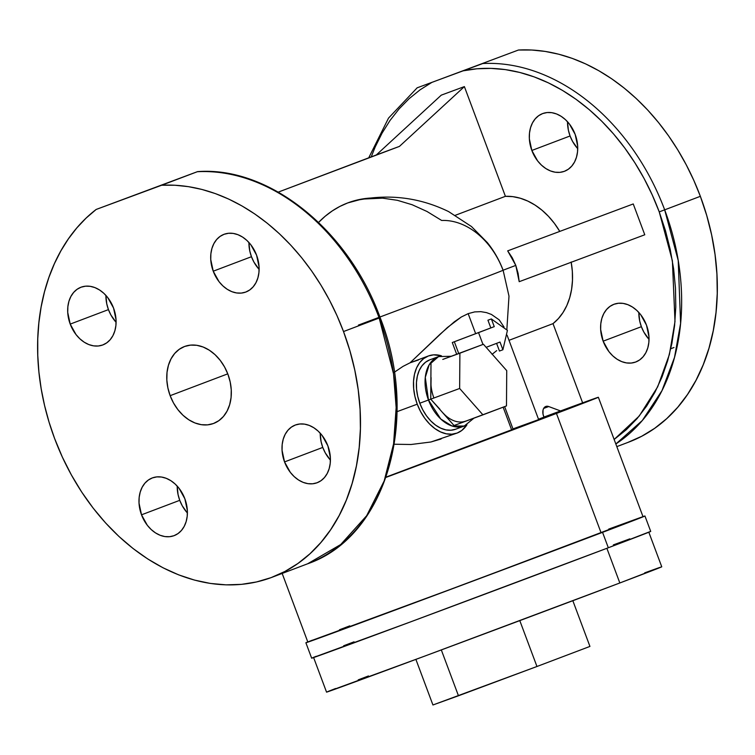 <?xml version="1.0" encoding="UTF-8"?>
<svg xmlns="http://www.w3.org/2000/svg" width="755" height="755" viewBox="0 0 755 755"><rect width="100%" height="100%" fill="white"/><g stroke="black" fill="none" stroke-linecap="round" stroke-linejoin="round"><path stroke-width="1.13" d="M494.251 326.641L478.547 332.615L482.964 344.44L478.547 332.615L452.283 342.515L490.816 327.915L487.938 320.214L491.363 318.94L494.251 326.641L490.816 327.915L487.938 320.214L491.363 318.94L494.251 326.641L454.34 341.76L458.7 353.425L454.34 341.76L452.283 342.515L475.659 333.691L468.157 313.636L475.659 333.691L494.251 326.641M507.426 330.369L502.887 349.763L499.461 351.037L502.887 349.763L500.008 342.053L486.135 347.338L500.008 342.053L502.887 349.763L507.426 330.369L491.363 318.94M455.699 429.199L450.971 430.227L445.931 429.888L440.769 428.179L435.682 425.188L430.86 421.016L426.5 415.826L422.762 409.814L419.789 403.217L430.746 399.159L428.462 400.008L440.778 419.025L451.952 425.971L464.25 426.037A37.023 24.528 -110.3 0 1 428.462 400.008L419.789 403.217A37.023 24.528 69.7 0 0 455.576 429.246L464.25 426.037L473.951 418.166M465.816 421.073A32.909 21.801 -110.3 0 1 442.392 412.353L454.038 425.527L430.746 399.168L431.096 377.613M417.241 404.18L397.026 411.664L417.241 404.18A41.138 27.255 -110.3 0 1 428.462 355.945A41.138 27.255 -110.3 0 1 441.411 355.794L433.578 354.85L428.33 355.992L423.63 358.616L419.667 362.617L416.6 367.855L414.523 374.112L413.542 381.143L413.674 388.702L414.92 396.479L417.241 404.18L420.544 411.513L424.697 418.195L429.548 423.961L434.899 428.595L440.552 431.926L446.29 433.814L451.886 434.191L457.143 433.049L461.834 430.425L466.939 424.791A41.138 27.255 -110.3 0 1 457.002 433.106A41.138 27.255 -110.3 0 1 417.241 404.18M441.099 438.985L430.907 441.996L411.05 444.497L394.289 444.233L411.05 444.497L430.907 441.996L457.002 433.106M379.199 318.025L393.563 373.914L396.148 407.53L393.591 443.855L384.191 480.926L366.656 515.722L340.722 544.525L307.615 563.796A205.671 154.039 -110.8 0 0 379.199 318.025L343.516 331.549A205.671 154.039 69.2 0 1 271.932 577.32A205.671 154.039 69.2 0 1 54.577 438.438A205.671 154.039 69.2 0 1 96.159 209.456L197.3 171.725A205.671 154.039 69.2 0 1 379.199 318.025A205.671 154.039 -110.8 0 0 197.3 171.725L161.617 185.249A205.671 154.039 69.2 0 1 343.516 331.549L379.199 318.025M197.461 171.659L96.159 209.456L86.098 218.101L76.831 227.906L68.422 238.825L60.938 250.764L54.417 263.655L48.915 277.396L44.469 291.892L41.119 307.04L38.873 322.744L37.75 338.882L37.769 355.341L38.911 372.017L41.185 388.778L44.573 405.51L49.047 422.102L54.577 438.438L62.335 457.058L71.404 474.989L81.7 492.052L93.139 508.087L105.587 522.941L118.941 536.456L133.059 548.517L147.82 559.002L163.071 567.817L178.671 574.866L194.469 580.085L210.305 583.426L226.038 584.851L241.506 584.361L256.568 581.945L271.073 577.641L284.89 571.469L297.876 563.513L309.909 553.83L320.875 542.524L330.671 529.699L339.203 515.476L346.375 499.999L352.132 483.417L356.417 465.892L359.182 447.583L360.409 428.67L360.088 409.333L358.21 389.769L354.793 370.158L349.886 350.688L343.516 331.549L336.975 315.59L329.463 300.122L321.026 285.258L311.739 271.083L301.66 257.719L290.854 245.252L279.407 233.757L267.393 223.338L254.897 214.043L242.006 205.964L228.822 199.131L215.42 193.62L201.906 189.439L188.373 186.645L174.915 185.239L161.617 185.249L96.159 209.456L197.555 171.621C269.176 166.119 348.772 230.284 380.161 317.647C420.308 419.034 386.324 536.777 307.615 563.796L271.932 577.32M615.835 443.987L642.307 420.507L661.956 390.665L674.508 357.398L680.595 323.376L678.216 260.475L664.674 209.843L659.238 211.881L672.394 260.824L674.989 321.555L669.402 354.463L657.69 386.805L639.211 416.052L614.145 439.457L626.301 429.718L637.05 418.638L646.648 406.067L655 392.138L662.031 376.971L667.675 360.72L671.874 343.534L674.592 325.594L675.791 307.058L675.47 288.117L673.63 268.94L670.28 249.716L665.466 230.634L659.238 211.881L652.216 194.894L644.072 178.482L634.88 162.787L624.706 147.933L613.645 134.05L601.792 121.253L589.23 109.645L576.074 99.32L562.437 90.374L548.423 82.871L534.153 76.878L519.742 72.442L505.322 69.602L490.995 68.384L476.896 68.79L463.136 70.828L417.062 87.854L482.775 63.543A205.671 154.039 69.2 0 1 664.674 209.843A205.671 154.039 69.2 0 1 615.835 443.987M431.851 82.408L518.458 50.019L531.747 50.019L545.204 51.425L558.747 54.218L572.262 58.39L585.653 63.911L598.847 70.743L611.739 78.822L624.234 88.108L636.248 98.537L647.696 110.022L658.492 122.499L668.581 135.862L677.867 150.037L686.295 164.901L693.807 180.369L700.357 196.319L664.674 209.843L700.357 196.319A205.671 154.039 -110.8 0 0 518.458 50.019L431.851 82.408L420.101 89.807L409.153 98.66L399.112 108.89L390.061 120.413L382.068 133.135L375.207 146.951L371.215 156.889M531.841 150.462A30.851 23.103 69.2 0 1 542.581 113.599A30.851 23.103 69.2 0 1 575.178 134.428L577.669 146.102L577.528 151.84L576.471 157.21L574.536 162.023L571.78 166.081L568.336 169.224L564.315 171.347L559.88 172.357L555.199 172.215L550.452 170.932L545.827 168.544L541.495 165.166L537.626 160.909L531.841 150.462L529.349 138.797L529.491 133.059L530.548 127.68L532.483 122.876L535.238 118.818L538.683 115.666L542.703 113.552L547.139 112.542L551.82 112.684L556.567 113.967L561.192 116.346L565.523 119.724L569.393 123.98L575.178 134.428A30.851 23.103 69.2 0 1 564.438 171.3A30.851 23.103 69.2 0 1 531.841 150.462L570.072 135.976L531.841 150.462M567.534 121.753A30.851 23.103 -110.8 0 0 570.072 135.976L572.592 141.459L577.717 148.65A30.851 23.103 -110.8 0 1 570.072 135.976L568.383 130.181L567.534 121.753M603.141 341.175A30.851 23.103 69.2 0 1 613.881 304.312A30.851 23.103 69.2 0 1 646.488 325.141L648.97 336.805L648.838 342.543L647.781 347.923L645.836 352.727L643.09 356.785L639.636 359.937L635.616 362.051L631.18 363.061L626.499 362.919L621.761 361.636L617.128 359.257L612.796 355.879L608.926 351.622L603.141 341.175L600.659 329.51L600.791 323.772L601.848 318.393L603.792 313.58L606.539 309.531L609.993 306.379L614.013 304.265L618.449 303.255L623.12 303.397L627.867 304.68L632.501 307.058L636.833 310.437L640.702 314.693L646.488 325.141A30.851 23.103 69.2 0 1 635.748 362.004A30.851 23.103 69.2 0 1 603.141 341.175L641.373 326.689L603.141 341.175M638.834 312.466A30.851 23.103 -110.8 0 0 641.373 326.689L643.902 332.172L649.026 339.363A30.851 23.103 -110.8 0 1 641.373 326.689L639.683 320.894L638.834 312.466M141.515 514.816A30.851 23.103 69.2 0 1 152.255 477.953A30.851 23.103 69.2 0 1 184.862 498.781L187.344 510.455L187.212 516.184L186.155 521.563L184.211 526.377L181.464 530.425L178.01 533.577L173.99 535.701L169.554 536.701L164.873 536.569L160.136 535.276L155.502 532.898L151.17 529.519L147.3 525.263L141.515 514.816L139.033 503.151L139.165 497.413L140.222 492.034L142.166 487.23L144.913 483.172L148.367 480.02L152.387 477.906L156.823 476.896L161.504 477.037L166.242 478.321L170.875 480.699L175.207 484.078L179.077 488.334L184.862 498.781A30.851 23.103 69.2 0 1 174.122 535.644A30.851 23.103 69.2 0 1 141.515 514.816L179.747 500.329L141.515 514.816M177.208 486.107A30.851 23.103 -110.8 0 0 179.747 500.329L182.276 505.812L187.4 513.004A30.851 23.103 -110.8 0 1 179.747 500.329L178.057 494.534L177.208 486.107M70.215 324.103A30.851 23.103 69.2 0 1 80.955 287.24A30.851 23.103 69.2 0 1 113.552 308.068L116.043 319.743L115.902 325.481L114.845 330.85L112.91 335.664L110.164 339.722L106.71 342.864L102.689 344.988L98.254 345.998L93.573 345.856L88.826 344.573L84.201 342.194L79.87 338.806L76 334.55L70.215 324.103L67.733 312.438L67.865 306.7L68.922 301.32L70.866 296.517L73.612 292.459L77.057 289.307L81.078 287.193L85.513 286.183L90.194 286.324L94.941 287.608L99.566 289.986L103.897 293.365L107.767 297.621L113.552 308.068A30.851 23.103 69.2 0 1 102.822 344.941A30.851 23.103 69.2 0 1 70.215 324.103L108.446 309.616L70.215 324.103M105.908 295.403A30.851 23.103 -110.8 0 0 108.446 309.616L110.966 315.099L116.1 322.291A30.851 23.103 -110.8 0 1 108.446 309.616L106.757 303.821L105.908 295.403M213.231 271.196A30.851 23.103 69.2 0 1 223.971 234.333A30.851 23.103 69.2 0 1 256.577 255.162L259.059 266.836L258.927 272.574L257.87 277.944L255.926 282.757L253.18 286.806L249.726 289.958L245.705 292.081L241.27 293.091L236.589 292.949L231.851 291.666L227.217 289.278L222.885 285.9L219.016 281.643L213.231 271.196L210.749 259.531L210.881 253.793L211.938 248.414L213.882 243.61L216.628 239.552L220.082 236.4L224.103 234.286L228.538 233.276L233.22 233.418L237.957 234.701L242.591 237.079L246.923 240.458L250.792 244.714L256.577 255.162A30.851 23.103 69.2 0 1 245.837 292.034A30.851 23.103 69.2 0 1 213.231 271.196L251.462 256.709L213.231 271.196M248.923 242.487A30.851 23.103 -110.8 0 0 251.462 256.709L253.991 262.193L259.116 269.384A30.851 23.103 -110.8 0 1 251.462 256.709L249.773 250.915L248.923 242.487M284.541 461.909A30.851 23.103 69.2 0 1 295.271 425.046A30.851 23.103 69.2 0 1 327.878 445.875L330.36 457.539L330.228 463.277L329.171 468.657L327.226 473.46L324.48 477.519L321.035 480.671L317.015 482.785L312.579 483.795L307.898 483.653L303.151 482.37L298.527 479.991L294.195 476.613L290.326 472.356L284.541 461.909L282.049 450.244L282.191 444.506L283.248 439.127L285.182 434.314L287.929 430.265L291.383 427.113L295.403 424.999L299.839 423.989L304.52 424.131L309.267 425.414L313.891 427.792L318.223 431.171L322.092 435.427L327.878 445.875A30.851 23.103 69.2 0 1 317.138 482.738A30.851 23.103 69.2 0 1 284.541 461.909L322.772 447.422L284.541 461.909M320.233 433.2A30.851 23.103 -110.8 0 0 322.772 447.422L325.292 452.906L330.416 460.097A30.851 23.103 -110.8 0 1 322.772 447.422L321.083 441.628L320.233 433.2M313.58 657.454L326.547 692.127A178.935 0.698 -20.5 0 0 435.003 652.282A178.935 0.698 -20.5 0 0 619.836 582.973L606.878 548.309L619.836 582.973L424.536 656.18L326.651 692.061M644.949 515.995A180.992 0.708 159.5 0 0 642.986 516.618L602.556 532.351A180.992 0.708 159.5 0 1 415.59 602.462A180.992 0.708 159.5 0 1 305.888 642.76A180.992 0.708 159.5 0 1 307.785 641.939L405.01 606.397L602.556 532.351L608.322 547.762L602.556 532.351A180.992 0.708 159.5 0 0 644.949 515.995L650.716 531.407A180.992 0.708 -20.5 0 1 608.322 547.762L410.767 621.809L311.758 658.105M305.888 642.76L311.655 658.171A180.992 0.708 -20.5 0 0 421.356 617.873A180.992 0.708 -20.5 0 0 608.322 547.762L650.366 531.492M170.149 395.677A41.138 30.804 69.2 0 1 184.465 346.526A41.138 30.804 69.2 0 1 227.944 374.301L230.199 382.021L231.256 389.863L231.077 397.507L229.662 404.68L227.076 411.088L223.414 416.496L218.808 420.695L213.448 423.517L207.54 424.867L201.302 424.678L194.969 422.96L188.797 419.789L183.021 415.288L177.869 409.606L173.518 402.991L170.149 395.677L167.893 387.957L166.836 380.124L167.015 372.47L168.431 365.307L171.017 358.889L174.679 353.482L179.284 349.282L184.645 346.46L190.553 345.12L196.791 345.299L203.123 347.017L209.295 350.188L215.071 354.699L220.224 360.371L224.575 366.987L227.944 374.301A41.138 30.804 69.2 0 1 213.627 423.451A41.138 30.804 69.2 0 1 170.149 395.677L227.765 373.848L170.149 395.677M616.816 446.62L628.764 442.1A205.671 154.039 -110.8 0 0 700.357 196.319L706.718 215.468L711.635 234.937L715.042 254.548L716.92 274.112L717.25 293.45L716.023 312.362L713.258 330.671L708.973 348.197L703.216 364.778L696.034 380.256L687.512 394.478L677.716 407.294L666.75 418.61L654.717 428.283L641.722 436.248L627.915 442.411M556.454 413.438A178.935 0.698 159.5 0 1 386.05 477.377L556.454 413.438L601.112 532.879L556.454 413.438L598.262 397.338L543.93 417.071A178.935 0.698 159.5 0 1 598.366 397.272A178.935 0.698 159.5 0 1 556.454 413.438M282.172 573.441L307.823 642.043A178.935 0.698 -20.5 0 0 416.269 602.197A178.935 0.698 -20.5 0 0 601.112 532.879A178.935 0.698 -20.5 0 0 643.024 516.713L598.366 397.272M358.436 325.075A180.992 0.708 -20.5 0 0 503.113 270.233A180.992 0.708 159.5 0 1 412.23 304.878M506.841 329.727L508.993 296.149L503.113 270.224C499.272 260.088 494.006 250.868 487.324 242.591L471.479 226.538L448.621 211.598C420.441 197.867 390.816 193.893 359.748 199.679L347.583 202.972L359.805 199.669M318.572 222.414L318.572 222.414A172.763 114.477 -110.3 0 1 348.376 202.68A172.763 114.477 -110.3 0 1 370.563 198.036L356.105 200.273L347.81 202.887L339.873 206.426L332.323 210.881L325.207 216.223L318.572 222.414M505.406 196.319L455.369 215.279L505.406 196.319L512.824 196.649L520.337 198.244L527.802 201.075L535.068 205.096L542.014 210.211L548.498 216.355L554.406 223.386L559.634 231.181A69.932 52.369 -110.8 0 0 505.406 196.319L464.382 86.599L505.406 196.319M507.681 250.868L633.247 203.954L644.77 234.777L519.204 281.69L515.797 265.401L507.681 250.868L633.247 203.954L644.77 234.777L519.204 281.69L518.109 273.385L515.797 265.401L503.104 270.214L515.797 265.401L512.305 257.861L507.681 250.868L633.247 203.954L507.681 250.868M363.551 199.037L382.587 198.159L397.347 200.302L412.173 204.747L427 211.485L441.684 220.469A69.932 52.369 69.2 0 1 503.047 270.233A69.932 52.369 69.2 0 1 503.066 270.262M428.462 355.945L410.078 362.796L403.028 366.373L394.308 372.253L403.028 366.373L410.078 362.796L447.337 327.585L461.286 317.015L468.157 313.636L474.716 311.9L480.888 311.664L486.503 312.617L491.43 314.439L499.206 319.856L504.038 327.038L499.206 319.856L491.43 314.439L486.503 312.617L480.888 311.664L474.716 311.9L468.157 313.636L461.286 317.015L454.368 321.772L440.25 334.05L410.078 362.796L418.468 359.956M507.077 335.154L538.645 419.601L386.164 477.056L511.673 430.01L503.141 407.19L511.673 430.01L538.645 419.601L512.956 428.897L504.633 406.624M499.461 351.037L496.582 343.327L499.461 351.037M456.643 354.18L452.283 342.515L456.643 354.18M571.158 262.004L572.328 271.3L572.469 280.473L571.592 289.335L569.704 297.725L566.835 305.492L563.051 312.476L558.407 318.572L553.009 323.64L509.002 340.316L553.009 323.64A69.932 52.369 -110.8 0 0 571.205 262.268M496.696 350.622L492.062 354.359M538.504 419.214L543.959 417.147L543.005 414.051L543.034 410.097L543.628 408.474L545.79 406.473L548.725 406.549L560.54 410.947L548.725 406.549L543.657 408.417L548.725 406.549A8.229 5.455 -110.3 0 0 545.818 406.464L545.818 406.464A8.229 5.455 -110.3 0 0 543.572 416.118L543.959 417.147L538.504 419.214M553.009 323.64L582.624 402.84L553.009 323.64M441.269 95.149L464.382 86.599L399.442 146.394L376.33 154.945L441.269 95.149L464.382 86.599L399.442 146.394L278.274 192.11L376.33 154.945L441.269 95.149M613.362 544.893L629.821 538.853M313.174 657.511L316.194 656.303M343.667 645.761L354.048 641.826M349.735 625.876L339.467 629.774M312.306 640.193L309.314 641.382M307.927 641.976L469.45 582.36L642.703 516.788M640.863 517.401L608.69 529.104M536.956 666.495L432.936 704.981L415.892 659.389L432.936 704.981L458.464 695.78L441.316 649.932L458.464 695.78L536.956 666.495L519.799 620.619L536.956 666.495L589.938 646.422L572.837 600.706L589.938 646.422L536.956 666.495M644.685 572.856L659.596 567.496M661.427 566.882L619.836 582.973A178.935 0.698 -20.5 0 0 661.758 566.807L648.79 532.124M328.048 691.467L335.598 688.503M358.2 679.859L368.459 675.961M417.156 87.825L388.523 118.11L368.723 157.833M659.238 211.881L664.674 209.843A205.671 154.039 -110.8 0 0 482.775 63.543L463.136 70.828A201.557 150.953 69.2 0 1 659.238 211.881M451.103 356.266L438.561 356.596L429.217 364.722L425.282 377.396L428.462 400.008A37.023 24.528 -110.3 0 1 438.561 356.596L429.888 359.805A37.023 24.528 69.7 0 0 419.789 403.217L417.704 396.281L416.581 389.287L416.458 382.483L417.345 376.15L419.204 370.516L421.979 365.816L425.546 362.211L429.765 359.842M433.898 397.97A32.909 21.801 -110.3 0 1 430.869 381.53L430.992 363.882L430.746 399.168L459.644 388.476L430.746 399.168L439.863 409.182M442.77 359.427L459.889 353.198L459.644 388.476L482.936 414.844L454.038 425.527L506.482 405.916L506.728 370.639L483.436 344.271L442.77 359.427M445.129 415.137L442.392 412.353M459.889 353.198L459.644 388.476L482.936 414.844L506.482 405.916L506.728 370.639L483.436 344.271L459.889 353.198M431.039 385.588L430.869 381.53M670.78 348.725L673.979 347.517"/></g></svg>
